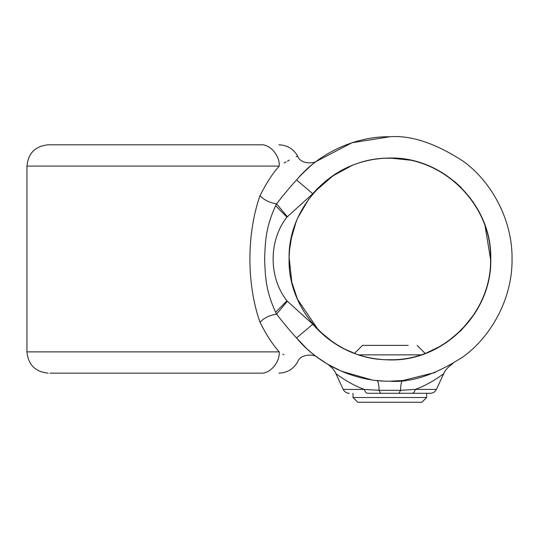 <?xml version="1.0" encoding="UTF-8"?>
<svg xmlns="http://www.w3.org/2000/svg" width="539" height="539" viewBox="0 0 539 539"><rect width="100%" height="100%" fill="white"/><g stroke="black" fill="none" stroke-linecap="round" stroke-linejoin="round"><path stroke-width="0.81" d="M296.719 220.525L295.722 223.031M290.865 240.138L289.665 248.196M289.645 248.391L289.106 257.116M289.099 257.251L291.815 282.254M289.443 267.438L289.227 264.332M289.086 258.754L289.2 254.159M289.436 250.615L291.794 235.786M260.606 144.809L50.053 144.809L260.606 144.809C284.147 144.809 284.147 144.809 260.606 144.809L48.214 144.809L260.606 144.809C269.817 143.866 280.044 155.555 279.215 166.079C302.898 152.793 302.898 152.793 279.215 166.079C272.727 173.295 266.333 183.139 260.034 195.617C246.552 233.764 246.505 284.066 260.034 322.342C263.867 318.03 269.379 315.288 276.581 314.122C284.147 323.838 290.804 331.795 296.558 337.973L298.593 340.318M50.053 373.143L260.606 373.143C284.174 373.143 284.174 373.143 260.606 373.143C269.81 374.1 280.044 362.403 279.215 351.879C302.898 365.166 302.898 365.166 279.215 351.879C272.566 344.421 266.172 334.578 260.034 322.342M282.887 354.17L283.979 354.824M278.879 144.809C287.186 145.112 293.432 148.852 297.622 156.034L296.255 156.66M289.308 160.13L287.577 161.073M286.155 161.875L284.161 163.027M301.341 343.296L303.821 345.829M305.357 347.325L306.738 348.625M308.962 350.633L310.134 351.65M310.464 351.933L310.808 352.23M311.973 353.2L312.977 354.029M313.314 354.298L316.986 357.135M317.04 357.168L316.689 356.912M315.928 356.34L315.315 355.868M315.167 355.76L314.298 355.073M314.197 354.999L313.125 354.143M312.101 353.308L308.847 350.532M308.658 350.363L307.183 349.029M306.819 348.699L306.421 348.329M306.051 347.985L303.444 345.452M301.597 343.565L300.91 342.844M306.401 348.315L296.558 337.973C290.804 331.795 284.147 323.838 276.581 314.122L287.341 301.213L312.782 324.229L296.558 337.973C318.36 364.62 355.396 381.787 389.825 381.208L386.517 381.161M279.215 166.079L26.95 166.079L26.95 351.879C28.21 364.795 35.298 371.883 48.214 373.143M301.564 174.42L299.657 176.462M300.991 175.02L302.925 173.026M309.433 166.908L310.201 166.241M312.923 163.977L313.792 163.283M435.121 372.503L402.956 380.5L389.825 381.208C411.068 382.838 435.512 374.686 463.163 356.757C489.405 338.007 512.535 300.472 512.05 258.976C512.535 217.487 489.405 179.952 463.163 161.195C435.512 143.266 411.068 135.121 389.825 136.751L352.041 142.741L316.083 161.505M315.908 161.639L313.26 163.708M313.024 163.896L312.647 164.2M311.697 164.981L302.366 173.592M287.341 216.745L286.916 217.123C268.476 240.697 268.543 277.363 286.916 300.829L275.631 312.263C265.471 289.989 265.383 276.669 264.602 258.996C265.377 241.438 265.437 228.017 275.645 205.676L276.581 203.836L287.341 216.745L312.782 193.723L296.558 179.979C290.804 186.164 284.147 194.114 276.581 203.836C269.379 202.671 263.867 199.929 260.034 195.617M385.762 381.14L384.886 381.107M382.98 381.012L376.694 380.5C378.095 380.803 378.904 384.071 379.119 390.31L364.31 389.414C349.393 384.125 336.06 373.736 335.878 373.621C336.04 373.722 349.4 384.132 364.31 389.414C365.018 391.88 366.129 393.167 367.645 393.295L412.005 393.295C413.521 393.167 414.632 391.88 415.333 389.414L400.524 390.31L379.119 390.31L380.568 393.295M371.539 379.827L341.47 371.236L327.308 364.007M328.359 364.627L329.336 365.186M329.572 365.321L331.566 366.426M336.579 368.999L337.845 369.599M348.544 374.026L341.881 371.411M338.505 369.909L336.545 368.986M334.449 367.942L330.636 365.92M329.437 365.247L328.197 364.532M328.13 364.492L317.235 357.317M316.716 356.933L315.915 356.326M314.385 355.147L312.02 353.247M296.558 337.973L312.782 324.229C333.25 347.379 358.934 359.284 389.825 359.937C443.772 361.332 492.174 312.93 490.786 258.976C492.174 205.029 443.772 156.627 389.825 158.021C358.907 158.621 333.23 170.526 312.782 193.723M275.631 312.263L276.581 314.122M389.825 136.751C355.396 136.165 318.36 153.332 296.558 179.979M298.842 177.358L306.172 169.866M306.381 169.664L308.672 167.582M310.147 166.295L310.491 165.999M315.16 162.205L316.063 161.518M316.676 161.053L317.087 160.75M452.214 364.081L452.544 363.886C454.613 362.383 445.82 367.787 443.765 373.621C443.597 373.736 430.223 384.139 415.333 389.414L436.401 389.414L443.765 373.621L441.374 375.373M338.505 375.528L339.833 376.465M345.452 380.136L346.388 380.709M347.318 381.268L348.807 382.138M349.939 382.771L350.997 383.357M402.956 380.5C401.555 380.803 400.746 384.071 400.524 390.31L399.076 393.295M389.825 158.244C443.651 156.856 491.945 205.15 490.557 258.976C491.945 312.809 443.651 361.103 389.825 359.715C335.992 361.103 287.698 312.809 289.086 258.976C287.698 205.15 335.992 156.856 389.825 158.244M286.916 300.829L287.341 301.213M490.557 258.976L490.557 259.347M408.225 345.384L362.498 345.384L354.547 353.335L345.742 349.555M337.98 345.351L335.548 343.842M332.347 341.706L319.533 331.141M318.394 330.009L297.515 299.307M297.501 299.273L291.801 282.214M289.106 257.197L289.659 248.263M290.898 239.976L295.722 223.025M298.262 216.974L308.685 199.275M315.308 191.19L332.792 175.943L350.977 166.032M425.271 353.51L441.839 345.506M445.942 342.905L461.337 330.245L474.906 313.321M476.052 311.495L479.05 306.213M483.267 297.205L483.584 296.416M486.34 288.601L486.677 287.476M490.773 260.606L484.952 225.161M483.106 220.37L481.415 216.51M481.307 216.274L476.988 208.034M473.707 202.799L473.148 201.97M461.364 187.74L454.39 181.36M428.7 165.803L427.845 165.453M420.393 162.758L418.534 162.185M410.92 160.245L389.825 158.021L382.299 158.298M317.862 188.165L314.621 191.614M275.645 205.676L286.916 217.123M427.744 383.849L428.256 383.573M429.388 382.953L430.735 382.198M432.271 381.302L433.1 380.803M434.205 380.13L434.555 379.914M435.034 379.618L437.21 378.223M438.503 377.361L439.656 376.572M436.401 389.414C435.121 391.88 433.093 393.167 430.317 393.295L412.005 393.295M367.645 393.295C343.525 393.295 343.525 393.295 367.645 393.295M417.152 345.384L425.096 353.335M420.703 354.864L358.94 354.864M389.825 345.384L371.425 345.384L389.825 345.384M362.498 345.384L371.425 345.384M426.625 393.295L426.625 397.512L353.018 397.512L353.018 393.295M389.825 402.249L371.425 402.249L389.825 402.249M426.625 397.512L421.889 402.249L357.761 402.249L353.018 397.512M357.761 402.249L371.425 402.249M408.225 402.249L421.889 402.249M279.215 351.879L26.95 351.879M364.31 389.414L343.242 389.414L364.31 389.414M317.383 357.424C315.355 354.231 300.513 353.166 297.622 361.925C293.432 369.107 287.186 372.847 278.879 373.143M26.95 166.079C28.21 153.164 35.298 146.076 48.214 144.809M297.622 156.034C300.499 164.88 315.558 163.634 317.383 160.534L317.235 160.642M349.333 393.295C346.55 393.18 344.522 391.887 343.242 389.414L335.878 373.621C333.857 367.841 325.145 362.444 327.106 363.886L327.146 363.913"/></g></svg>

